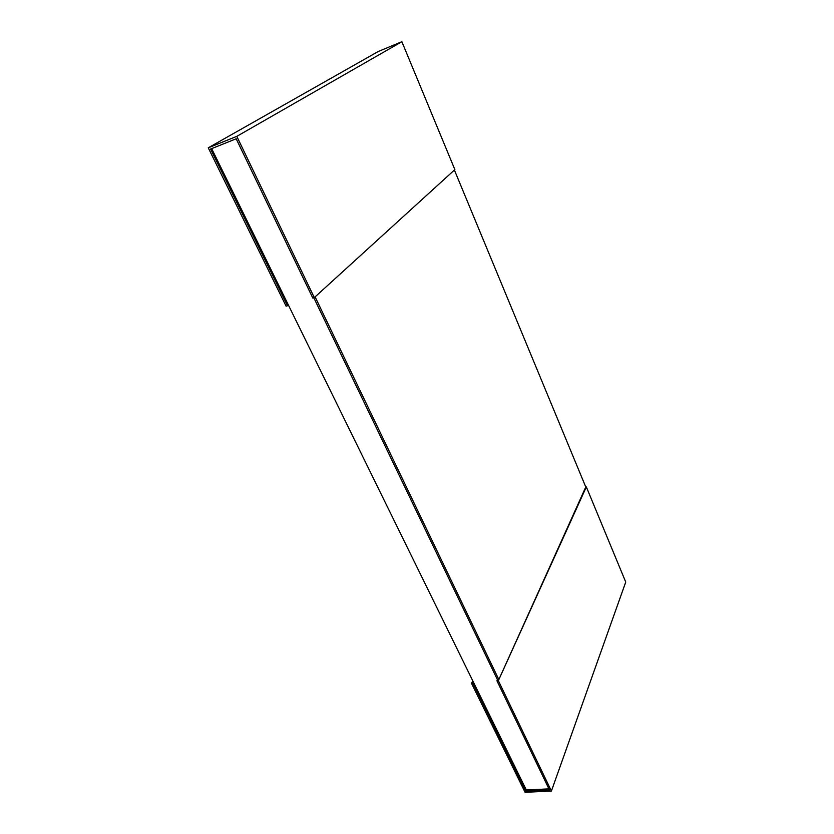 <?xml version="1.0" encoding="UTF-8"?>
<svg xmlns="http://www.w3.org/2000/svg" width="834" height="834" viewBox="0 0 834 834"><rect width="100%" height="100%" fill="white"/><g stroke="black" fill="none" stroke-linecap="round" stroke-linejoin="round"><path stroke-width="1.25" d="M498.847 679.595L586.021 487.609L454.394 170.053L315.096 296.873L498.847 679.595L497.439 679.731L313.813 297.748L497.439 679.731L496.949 680.805L549.47 789.975L525.879 791.112L526.317 789.975L548.939 788.87M526.317 789.975L211.648 148.619M236.189 138.788L312.813 298.051L314.293 297.602L236.804 136.359L208.26 147.816L286.104 306.172L287.542 305.734L210.606 149.036L236.189 138.788M208.26 147.816L378.198 51.531L401.873 41.7L236.804 136.359M401.873 41.7L454.864 169.615L314.293 297.602M288.376 305.004L287.542 305.734M473.41 682.149L472.899 683.213L471.523 683.348L525.086 792.3L551.399 791.049L498.357 680.669L496.949 680.805M525.879 791.112L472.899 683.213M472.753 680.805L471.523 683.348M585.781 487.025L498.357 680.669M586.333 486.931L625.74 582.059L551.399 791.049"/></g></svg>
